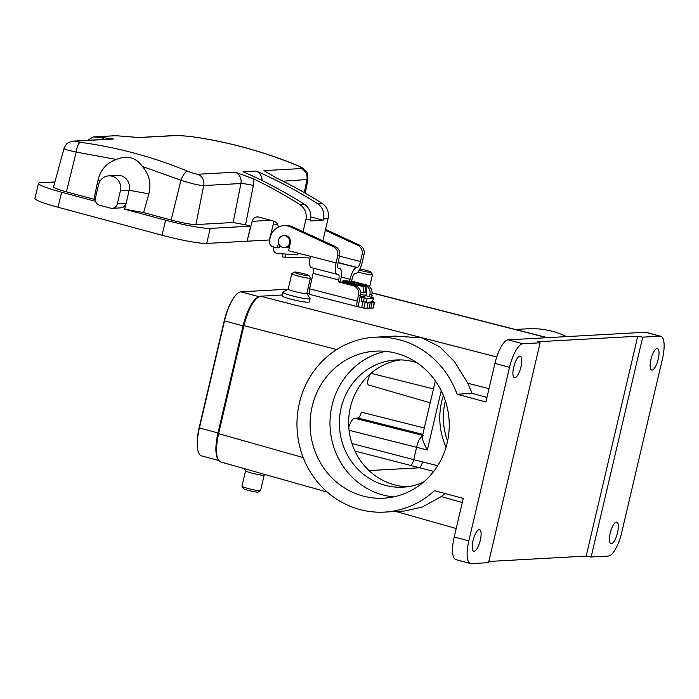 <?xml version="1.0" encoding="UTF-8"?>
<svg xmlns="http://www.w3.org/2000/svg" width="699" height="699" viewBox="0 0 699 699"><rect width="100%" height="100%" fill="white"/><g stroke="black" fill="none" stroke-linecap="round" stroke-linejoin="round"><path stroke-width="1.05" d="M424.31 428.006L361.322 412.165C360.378 415.678 359.277 417.644 358.002 418.054L354.646 418.247C352.611 418.718 350.662 421.715 348.784 427.211M423.035 435.538C419.889 437.67 417.749 441.585 416.613 447.299L413.712 459.645L422.449 461.925C421.558 465.447 420.449 467.413 419.12 467.814L369.028 470.576M443.349 395.433L441.646 401.488C438.133 417.251 439.592 432.489 446.032 447.22M423.498 482.144A63.688 60.149 86.8 0 1 403.061 487.159A63.688 60.149 86.8 0 1 339.487 426.879A63.688 60.149 86.8 0 1 396.036 359.976A63.688 60.149 86.8 0 1 416.91 362.711M400.667 359.906A63.688 60.149 -93.2 0 0 350.4 407.351A63.688 60.149 -93.2 0 0 407.666 486.722M288.206 289.045L283.034 292.226A13.936 1.363 13.2 0 0 282.938 292.339L282.125 295.808A13.936 1.363 13.2 0 0 291.107 299.242C301.374 301.706 307.429 302.632 309.281 302.029L310.068 298.7A13.936 1.363 13.2 0 0 310.033 298.552L306.809 293.414M309.412 293.501L306.948 293.632M282.309 294.995L260.5 296.201L496.744 356.962M360.055 297.023L367.176 298.377L366.311 302.248L370.374 302.186L369.081 307.988L373.196 308.11L374.498 302.309L372.724 301.566M358.517 295.24A7.96 7.523 -93.2 0 0 352.925 285.629L338.281 281.872L340.247 281.767L354.882 285.515A7.96 7.523 86.8 0 1 360.474 295.127L358.517 295.24L357.224 301.042A5.968 1.879 104.4 0 0 357.696 306.712A5.968 1.879 104.4 0 0 357.888 306.73L363.882 308.11L368.985 308.399L370.278 302.597L369.264 302.117L372.436 301.907L373.528 297.975L365.673 295.616M312.165 406.495A73.64 69.55 -93.2 0 0 383.742 498.195A73.64 69.55 -93.2 0 0 447.203 442.825A73.64 69.55 -93.2 0 0 375.625 351.134A73.64 69.55 -93.2 0 0 312.165 406.495M509.527 367.342L468.819 540.904A23.888 7.497 105.1 0 0 470.453 563.534A23.888 7.497 105.1 0 0 471.231 563.612L488.549 562.66L540.109 342.807L522.791 343.759A23.888 7.497 105.1 0 0 509.527 367.342L494.927 363.41L485.884 401.977L457.059 394.227A87.576 82.709 86.8 0 0 374.856 337.224L395.206 336.097L422.091 337.932L439.575 346.695L454.56 361.689L467.788 383.244L472.096 393.397L457.059 394.227M470.453 563.534L455.853 559.611A23.888 7.497 105.1 0 1 454.219 536.981L463.262 498.404L434.446 490.654A87.576 82.709 86.8 0 1 384.511 512.105A87.576 82.709 86.8 0 1 297.101 429.221A87.576 82.709 86.8 0 1 374.856 337.224M384.511 512.105L404.406 511.013L422.152 507.09L441.209 496.578L445.193 493.546M566.557 336.612A87.576 82.709 -93.2 0 0 527.762 328.783L515.346 329.465M372.043 292.837L547.431 337.669M371.449 373.441L433.476 388.915L371.449 373.441A5.968 1.879 -74.9 0 0 368.207 379.015A5.968 1.879 -74.9 0 0 368.53 384.983L430.217 402.807M435.355 380.894L422.345 436.377C422.039 438.946 423.708 443.481 427.334 449.99L349.063 430.296M488.828 561.463L586.181 556.089L637.75 336.236L642.704 337.145L591.136 556.998L586.181 556.089M540.109 342.807L537.767 341.75L637.75 336.236M642.704 337.145L660.022 336.193A23.888 7.497 105.1 0 1 660.8 336.271A23.888 7.497 105.1 0 1 662.434 358.902L621.726 532.463A23.888 7.497 105.1 0 1 608.453 556.037L591.136 556.998M494.927 363.41A23.888 7.497 -74.9 0 1 508.199 339.836L645.422 332.261A23.888 7.497 -74.9 0 1 646.199 332.34L660.8 336.271M480.318 540.266A11.149 3.504 -74.9 0 1 473.765 551.231A11.149 3.504 -74.9 0 1 473.275 539.567A11.149 3.504 -74.9 0 1 479.549 529.711A11.149 3.504 -74.9 0 1 480.318 540.266M521.026 366.704A11.149 3.504 -74.9 0 1 514.473 377.67A11.149 3.504 -74.9 0 1 513.983 365.996A11.149 3.504 -74.9 0 1 520.266 356.141A11.149 3.504 -74.9 0 1 521.026 366.704M617.54 532.699A11.149 3.504 -74.9 0 1 610.987 543.665A11.149 3.504 -74.9 0 1 610.507 531.991A11.149 3.504 -74.9 0 1 616.78 522.136A11.149 3.504 -74.9 0 1 617.54 532.699M658.248 359.129A11.149 3.504 -74.9 0 1 651.695 370.094A11.149 3.504 -74.9 0 1 651.215 358.421A11.149 3.504 -74.9 0 1 657.488 348.565A11.149 3.504 -74.9 0 1 658.248 359.129M486.95 397.408L472.096 393.397M336.743 349.544L243.916 325.664C248.617 308.102 254.148 298.272 260.5 296.201M243.916 325.664L218.586 433.668L303.226 457.583M327.324 492.105L220.569 461.934C215.93 459.182 215.257 449.754 218.586 433.668M385.595 351.344A73.64 69.55 -93.2 0 0 330.103 427.404A73.64 69.55 -93.2 0 0 393.633 496.893M445.385 400.911A63.688 60.149 -93.2 0 0 445.088 402.126A63.688 60.149 -93.2 0 0 447.596 441.043M257.791 297.285A29.454 9.253 -74.9 0 0 243.086 325.891L224.501 320.893A29.454 9.253 -74.9 0 1 235.047 296.018A29.454 9.253 -74.9 0 1 240.867 291.815L287.927 289.22M308.049 288.11L309.832 288.014M235.047 296.018C232.077 299.583 227.594 307.315 224.292 320.544A15.92 1.555 -166.8 0 0 224.501 320.893L199.398 427.928A29.454 9.253 105.1 0 0 197.607 448.889A29.454 9.253 105.1 0 0 201.417 455.835L218.647 460.475M243.086 325.891L217.983 432.926A29.454 9.253 105.1 0 0 217.913 459.199M363.026 286.293A11.761 1.145 13.2 0 1 350.068 283.602A11.761 1.145 13.2 0 1 342.964 280.797A11.761 1.145 13.2 0 1 343.751 280.614L350.627 282.737L348.443 282.676A8.161 0.795 -166.8 0 0 352.453 283.855L363.026 286.293L363.471 292.199A13.788 1.346 13.2 0 0 365.49 292.331L365.044 286.424L359.216 284.703L358.954 285.096M357.949 284.799L358.342 284.17L360.352 284.353A8.161 0.795 -166.8 0 0 356.333 283.174L345.76 280.736L345.524 281.138M358.159 284.301L359.216 284.703M365.044 286.424A11.761 1.145 13.2 0 0 365.848 286.162A11.761 1.145 13.2 0 0 365.525 285.821A11.761 1.145 13.2 0 0 357.11 282.999A11.761 1.145 13.2 0 0 345.76 280.736M365.848 286.162L366.608 292.435A13.936 1.363 -166.8 0 1 366.599 292.488A13.936 1.363 -166.8 0 1 360.605 292.217M360.57 294.611A13.936 1.363 13.2 0 0 366.058 294.795C365.044 296.289 364.345 296.865 363.978 296.507L360.221 296.262M363.436 291.719L365.49 292.331M351.728 283.672L351.588 282.457M353.476 282.92L353.301 283.881M350.627 282.737L350.601 283.357M356.333 283.174L356.027 284.292M354.839 283.139L354.751 284.03M350.452 282.859L350.426 283.305M367.176 298.377L373.301 298.045M310.05 258.412A5.968 5.636 -93.2 0 0 308.067 257.887L282.78 257.057L282.85 253.807M366.311 302.248L361.138 301.391L362.003 297.521M373.528 297.975L372.436 301.907M370.837 308.303L372.13 302.501L374.498 302.309M370.374 302.186L372.13 302.501M340.247 281.767L340.675 279.827A11.944 3.766 104.4 0 0 339.723 268.477A11.944 3.766 104.4 0 0 339.347 268.442L338.692 268.477A5.968 1.879 -75.6 0 1 338.508 268.46A5.968 1.879 -75.6 0 1 338.028 262.78L339.609 255.72L337.643 255.825A7.96 7.523 -93.2 0 0 333.301 246.66L290.67 226.965A15.92 15.037 -93.2 0 0 283.855 225.655A15.92 15.037 -93.2 0 0 269.779 243.173A3.984 3.757 -93.2 0 0 272.654 246.633L277.424 247.857L278.56 242.771M339.504 256.157L360.509 261.548A5.968 1.879 -75.6 0 1 357.25 267.455L338.08 262.536M366.25 284.886A7.96 7.523 86.8 0 1 371.842 294.497L369.885 294.611A7.96 7.523 -93.2 0 0 364.293 285L366.25 284.886L351.614 281.138L352.043 279.198A5.968 1.879 -75.6 0 1 355.302 273.292L355.957 273.257A11.944 3.766 104.4 0 0 362.466 261.435L364.048 254.366A7.96 7.523 -93.2 0 0 359.697 245.2L325.533 229.421M337.643 255.825L336.07 262.894A11.944 3.766 104.4 0 0 337.023 274.244A11.944 3.766 104.4 0 0 337.399 274.279L338.054 274.244A5.968 1.879 -75.6 0 1 338.237 274.261A5.968 1.879 -75.6 0 1 338.718 279.941L313.1 273.37A5.968 1.879 104.4 0 0 313.108 268.11M283.261 235.677A6.073 5.732 86.8 0 1 290.312 242.981L288.582 250.714L310.452 256.323A11.944 3.766 -75.6 0 0 309.683 262.099L309.683 262.099A11.944 3.766 -75.6 0 0 311.404 267.673L337.023 274.244M338.036 262.728L356.595 267.49A11.944 3.766 104.4 0 0 350.085 279.312L349.657 281.243L351.265 281.653M310.312 294.532A5.968 1.879 -75.6 0 1 310.12 294.515A5.968 1.879 -75.6 0 1 309.648 288.844L357.224 301.042M360.509 261.548L362.082 254.48A7.96 7.523 -93.2 0 0 357.739 245.305L325.323 230.338M279.88 245.541L279.382 247.752L277.424 247.857M283.855 225.655L285.812 225.541A15.92 15.037 86.8 0 1 292.636 226.86L335.258 246.546A7.96 7.523 86.8 0 1 339.609 255.72M362.108 284.441L364.293 285M351.614 281.138L349.657 281.243M338.281 281.872L338.718 279.941M356.595 267.49L357.25 267.455M360.474 295.127L359.19 300.893M361.138 301.391L370.278 302.597M362.973 301.863L361.671 307.665M359.312 300.919L358.019 306.721M313.1 273.37L309.648 288.844M369.885 294.611L369.448 296.586M371.842 294.497L371.274 297.058M282.938 292.339A13.936 1.363 13.2 0 0 296.193 296.839A13.936 1.363 13.2 0 0 310.068 298.7M294.253 272.129L291.876 273.589A9.55 0.935 13.2 0 0 291.815 273.667L288.198 289.098A9.55 0.935 13.2 0 0 297.285 292.182A9.55 0.935 13.2 0 0 306.8 293.458L310.417 278.027A9.55 0.935 13.2 0 0 310.391 277.931L308.914 275.563A7.567 0.734 13.2 0 0 302.553 273.396A7.567 0.734 13.2 0 0 294.628 272.051A7.567 0.734 13.2 0 0 294.253 272.129A7.567 0.734 13.2 0 0 299.871 274.261A7.567 0.734 13.2 0 0 308.504 275.782A7.567 0.734 13.2 0 0 308.914 275.563M291.815 273.667A9.55 0.935 13.2 0 0 300.902 276.752A9.55 0.935 13.2 0 0 310.417 278.027M265.166 474.542L264.126 475.18A9.55 0.935 -166.8 0 1 263.654 475.276A9.55 0.935 -166.8 0 1 253.65 473.572A9.55 0.935 -166.8 0 1 245.611 470.838L244.231 468.618M264.178 475.145L260.57 490.523A9.55 0.935 -166.8 0 1 260.509 490.602A9.55 0.935 -166.8 0 1 260.028 490.698A9.55 0.935 -166.8 0 1 250.024 489.003A9.55 0.935 -166.8 0 1 241.994 486.259A9.55 0.935 -166.8 0 1 241.968 486.163L245.576 470.776M260.509 490.602L258.132 492.061A7.567 0.734 -166.8 0 1 257.756 492.14A7.567 0.734 -166.8 0 1 249.831 490.794A7.567 0.734 -166.8 0 1 243.479 488.627L241.994 486.259M371.623 295.502A13.936 1.363 13.2 0 0 372.139 295.275A13.936 1.363 13.2 0 0 372.104 295.127L371.807 294.655M357.932 271.99A9.55 0.935 13.2 0 0 367.438 274.261A9.55 0.935 13.2 0 0 372.497 274.602A9.55 0.935 13.2 0 0 372.471 274.506L370.986 272.138A7.567 0.734 13.2 0 0 359.871 268.966M359.269 270.085A7.567 0.734 13.2 0 0 370.575 272.357A7.567 0.734 13.2 0 0 370.986 272.138M256.157 171.037L243.086 171.762A477.688 451.126 86.8 0 1 304.353 204.274A13.936 13.159 -93.2 0 1 310.417 219.652L310.094 220.998L323.165 220.272L323.48 218.927A13.936 13.159 86.8 0 0 317.425 203.558A477.688 451.126 -93.2 0 0 256.157 171.037A9.952 9.402 86.8 0 1 262.038 180.525M322.859 240.823L328.058 218.673A13.936 13.159 -93.2 0 0 322.003 203.304A477.688 451.126 -93.2 0 0 275.869 177.703L263.995 170.608L301.217 168.555C302.422 168.223 300.771 167.07 296.254 165.121A9.952 2.945 -67.7 0 1 296.682 165.182L296.682 165.182C261.985 150.958 226.258 141.338 189.49 136.349L189.49 136.349A9.952 3.259 -82.3 0 1 189.682 136.392M296.254 165.121C261.627 150.932 225.969 141.338 189.28 136.34L178.201 135.457L139.337 137.546M139.11 137.528A9.952 9.402 86.8 0 1 139.748 137.581L125.969 136.497A477.688 451.126 -93.2 0 0 115.484 135.711L93.133 136.943L87.786 140.316M102.211 139.52A15.92 15.037 86.8 0 1 103.618 137.729A477.688 451.126 -93.2 0 0 93.133 136.943M103.618 137.729L113.474 139.031L75.02 141.154L80.507 142.343A9.952 3.18 97.7 0 0 76.191 152.059C66.099 149.909 62.377 148.642 65.024 148.258M80.507 142.343C117.292 147.332 152.95 156.925 187.481 171.124C192.286 173.064 195.807 174.103 198.035 174.252L235.248 172.19L253.658 178.927A19.904 18.794 86.8 0 1 253.388 185.453L245.532 224.79L250.635 226.161L247.105 241.207L269.753 239.958M303.078 231.684L305.839 219.905A13.936 13.159 86.8 0 0 299.784 204.527A477.688 451.126 -93.2 0 0 253.658 178.927M189.28 136.34A9.952 3.259 -82.3 0 1 189.49 136.349L176.698 135.414A9.952 9.402 -93.2 0 1 178.201 135.457M273.117 224.921L277.73 224.667M95.265 199.844L93.946 199.25L97.982 180.176C100.551 169.796 106.65 162.884 116.27 159.442C127.139 155.047 135.851 157.389 142.421 166.476C149.254 174.348 151.403 183.479 148.861 193.859L143.583 212.61L171.133 220.019L180.936 180.237L142.421 166.476M187.481 171.124A9.952 3.023 112.4 0 0 180.936 180.237C191.439 183.636 199.023 185.41 203.706 185.567L195.921 224.571L233.134 222.518L240.919 183.514L203.706 185.567A9.952 9.402 86.8 0 0 198.035 174.252M117.318 203.846L125.907 203.374L124.745 209.15L129.184 190.25A11.944 11.28 -93.2 0 0 117.572 175.379L108.782 175.868A11.944 11.28 -93.2 0 0 98.498 184.842L95.422 197.957A5.968 5.636 -93.2 0 0 99.538 205.218L110.486 208.162A5.968 5.636 -93.2 0 0 117.318 203.846L120.394 190.731A11.944 11.28 -93.2 0 0 108.782 175.868M124.745 209.15L143.583 212.61M124.553 209.158L165.611 220.202A35.824 3.495 13.2 0 0 210.216 228.398L250.635 226.161M245.532 224.79L233.134 222.518M195.921 224.571A19.904 1.94 -166.8 0 1 171.133 220.019M93.946 199.25L66.396 191.841A19.904 1.94 -166.8 0 1 53.552 186.93L63.993 148.529C66.658 142.456 68.388 142.954 69.026 142.29L73.517 141.111L111.971 138.987A9.952 9.402 -93.2 0 1 113.474 139.031M273.973 246.974L273.65 248.468A3.984 3.757 -93.2 0 0 277.057 253.353L296.035 254.855A1.992 1.879 -93.2 0 0 297.992 253.361L298.045 253.143M54.906 181.941L40.516 182.736A35.824 3.495 13.2 0 0 38.48 183.391A35.824 3.495 13.2 0 0 61.599 192.225L95.571 201.364M305.245 193.169L307.953 179.468L282.981 181.19M125.907 203.374A5.968 5.636 86.8 0 1 120.761 207.865L112.172 208.337M61.599 192.225L58.069 207.262L162.081 235.248L165.611 220.202M210.216 228.398L206.694 243.435L247.105 241.207L252.121 221.33A5.968 5.636 86.8 0 1 258.927 217.118L273.886 221.146A5.968 5.636 86.8 0 1 278.167 227.184M206.694 243.435A35.824 3.495 -166.8 0 1 162.081 235.248M58.069 207.262A35.824 3.495 -166.8 0 1 34.95 198.437L38.48 183.391M269.325 239.984L274.06 221.19M286.118 247.455A6.073 5.732 -93.2 0 0 289.447 246.852M310.784 216.943L323.165 220.272M287.429 246.415A5.968 5.636 86.8 0 1 278.77 243.584A5.968 5.636 86.8 0 1 283.75 235.624A5.968 5.636 86.8 0 1 287.429 246.415M433.712 471.397L354.935 451.065M441.226 390.767L427.334 449.99M422.449 461.925L437.705 465.665M546.95 337.696L372.043 292.986M454.219 536.981L468.819 540.904M351.947 443.533L413.712 459.645C412.794 463.166 411.676 465.123 410.348 465.525M422.816 434.359L358.002 418.054M354.646 418.247L422.589 435.346M660.022 336.193L645.422 332.261M508.199 339.836L522.791 343.759M488.994 388.696L467.788 383.244M441.209 496.578L462.292 502.537M258.848 296.656L240.867 291.815M217.983 432.926L199.398 427.928A15.92 1.555 -166.8 0 1 199.189 427.578L224.292 320.544M363.349 301.837L364.214 297.975M285.524 254.025L285.454 257.215M288.582 250.714L336.07 262.894M339.347 268.442L338.063 268.11M350.085 279.312L341.191 277.031M357.739 245.305L359.697 245.2M362.082 254.48L364.048 254.366M333.301 246.66L335.258 246.546M290.67 226.965L292.636 226.86M352.925 285.629L354.882 285.515M374.271 302.379L372.978 308.18M368.137 302.719L366.844 308.521M365.175 302.309L363.882 308.11M317.425 203.558L322.003 203.304M299.784 204.527L304.353 204.274M116.27 159.442L76.191 152.059L66.396 191.841M120.394 190.731L129.184 190.25L148.861 193.859M310.417 219.652L305.839 219.905M297.992 253.361L298.735 253.318M328.058 218.673L323.48 218.927M304.336 192.653L306.887 179.87A9.952 9.402 86.8 0 0 301.217 168.555M270.758 220.299L252.121 221.33M75.02 141.154A9.952 9.402 -93.2 0 0 73.517 141.111M253.388 185.453A9.952 0.865 -168.7 0 0 240.919 183.514A9.952 9.402 -93.2 0 0 235.248 172.19M263.995 170.608A9.952 9.402 86.8 0 1 267.105 172.802M100.053 181.102L97.982 180.176M284.406 247.551L289.473 246.721M395.879 511.476L456.202 528.523M197.607 448.889C196.83 442.231 197.354 435.127 199.189 427.578M342.964 280.797L342.029 282.221M366.058 294.795L366.599 292.488M338.019 268.04L339.723 268.477M310.12 294.515L357.696 306.712M371.693 297.197L372.139 295.275M369.631 286.808L372.497 274.602M307.936 179.468C307.656 174.147 307.202 171.666 306.555 172.033L305.419 170.512C302.029 167.419 302.615 167.978 296.682 165.182M138.786 137.502L176.698 135.414M287.35 247.385L288.198 247.332M283.75 235.624L285.437 235.528"/></g></svg>
